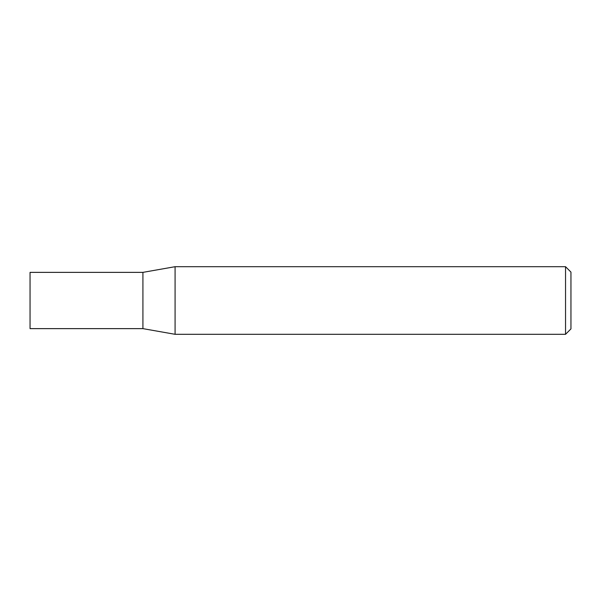 <?xml version="1.0" encoding="UTF-8"?>
<svg xmlns="http://www.w3.org/2000/svg" width="601" height="601" viewBox="0 0 601 601"><rect width="100%" height="100%" fill="white"/><g stroke="black" fill="none" stroke-linecap="round" stroke-linejoin="round"><path stroke-width="0.9" d="M142.918 328.634L142.918 272.366L175.086 266.694L175.086 334.306L142.918 328.634L30.05 328.634L30.05 272.366L142.918 272.366M565.541 266.694L570.95 272.103L570.95 328.897L565.541 334.306L565.541 266.694L175.086 266.694M565.541 334.306L175.086 334.306"/></g></svg>
